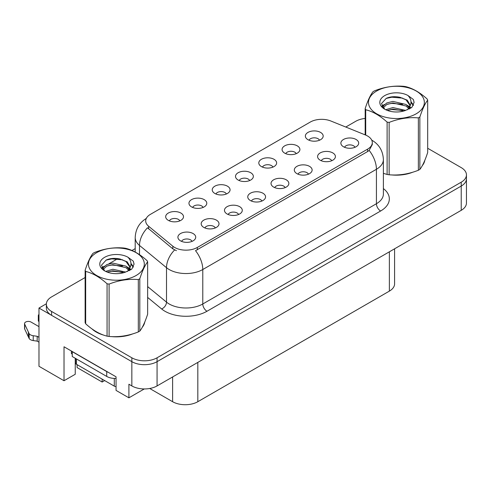 <?xml version="1.0" encoding="UTF-8"?>
<svg xmlns="http://www.w3.org/2000/svg" width="491" height="491" viewBox="0 0 491 491"><rect width="100%" height="100%" fill="white"/><g stroke="black" fill="none" stroke-linecap="round" stroke-linejoin="round"><path stroke-width="0.74" d="M354.999 147.294A5.346 3.087 0 0 0 353.563 145.79A5.346 3.087 0 0 0 348.297 145.005A5.346 3.087 0 0 0 344.565 147.294M356.085 139.481A8.912 5.149 0 0 0 344.664 138.904A8.912 5.149 0 0 0 341.711 145.299A8.912 5.149 0 0 0 343.479 146.76A8.912 5.149 0 0 0 357.853 145.299A8.912 5.149 0 0 0 356.085 139.481M272.928 167.112A5.346 3.087 0 0 0 271.492 165.608A5.346 3.087 0 0 0 266.22 164.829A5.346 3.087 0 0 0 262.495 167.112M274.015 159.299A8.912 5.149 0 0 0 262.593 158.728A8.912 5.149 0 0 0 259.635 165.123A8.912 5.149 0 0 0 261.408 166.578A8.912 5.149 0 0 0 275.782 165.123A8.912 5.149 0 0 0 274.015 159.299M296.208 153.671A5.346 3.087 0 0 0 294.772 152.167A5.346 3.087 0 0 0 289.506 151.388A5.346 3.087 0 0 0 285.774 153.671M297.294 145.858A8.912 5.149 0 0 0 285.872 145.287A8.912 5.149 0 0 0 282.92 151.682A8.912 5.149 0 0 0 284.688 153.137A8.912 5.149 0 0 0 299.062 151.682A8.912 5.149 0 0 0 297.294 145.858M203.084 207.435A5.346 3.087 0 0 0 201.648 205.932A5.346 3.087 0 0 0 196.382 205.152A5.346 3.087 0 0 0 192.65 207.435M204.17 199.622A8.912 5.149 0 0 0 192.748 199.051A8.912 5.149 0 0 0 189.796 205.447A8.912 5.149 0 0 0 191.564 206.901A8.912 5.149 0 0 0 205.938 205.447A8.912 5.149 0 0 0 204.17 199.622M261.875 201.058A5.346 3.087 0 0 0 260.439 199.555A5.346 3.087 0 0 0 255.173 198.769A5.346 3.087 0 0 0 251.441 201.058M262.961 193.245A8.912 5.149 0 0 0 251.539 192.668A8.912 5.149 0 0 0 248.587 199.064A8.912 5.149 0 0 0 250.355 200.524A8.912 5.149 0 0 0 264.729 199.064A8.912 5.149 0 0 0 262.961 193.245M215.316 227.941A5.346 3.087 0 0 0 213.88 226.437A5.346 3.087 0 0 0 208.607 225.651A5.346 3.087 0 0 0 204.876 227.941M216.402 220.128A8.912 5.149 0 0 0 204.974 219.551A8.912 5.149 0 0 0 202.022 225.946A8.912 5.149 0 0 0 203.79 227.407A8.912 5.149 0 0 0 218.17 225.946A8.912 5.149 0 0 0 216.402 220.128M319.488 140.23A5.346 3.087 0 0 0 318.051 138.726A5.346 3.087 0 0 0 312.785 137.946A5.346 3.087 0 0 0 309.054 140.23M320.574 132.417A8.912 5.149 0 0 0 309.152 131.846A8.912 5.149 0 0 0 306.2 138.241A8.912 5.149 0 0 0 307.967 139.696A8.912 5.149 0 0 0 322.342 138.241A8.912 5.149 0 0 0 320.574 132.417M285.154 187.617A5.346 3.087 0 0 0 283.718 186.114A5.346 3.087 0 0 0 278.452 185.328A5.346 3.087 0 0 0 274.721 187.617M286.241 179.804A8.912 5.149 0 0 0 274.819 179.227A8.912 5.149 0 0 0 271.867 185.623A8.912 5.149 0 0 0 273.634 187.083A8.912 5.149 0 0 0 288.014 185.623A8.912 5.149 0 0 0 286.241 179.804M331.72 160.735A5.346 3.087 0 0 0 330.283 159.231A5.346 3.087 0 0 0 325.011 158.446A5.346 3.087 0 0 0 321.286 160.735M332.806 152.922A8.912 5.149 0 0 0 321.384 152.345A8.912 5.149 0 0 0 318.426 158.74A8.912 5.149 0 0 0 320.2 160.201A8.912 5.149 0 0 0 334.574 158.74A8.912 5.149 0 0 0 332.806 152.922M308.44 174.176A5.346 3.087 0 0 0 307.004 172.672A5.346 3.087 0 0 0 301.732 171.887A5.346 3.087 0 0 0 298 174.176M309.526 166.363A8.912 5.149 0 0 0 298.098 165.786A8.912 5.149 0 0 0 295.146 172.181A8.912 5.149 0 0 0 296.914 173.642A8.912 5.149 0 0 0 311.294 172.181A8.912 5.149 0 0 0 309.526 166.363M226.363 193.994A5.346 3.087 0 0 0 224.933 192.49A5.346 3.087 0 0 0 219.661 191.711A5.346 3.087 0 0 0 215.93 193.994M227.45 186.181A8.912 5.149 0 0 0 216.028 185.61A8.912 5.149 0 0 0 213.076 192.006A8.912 5.149 0 0 0 214.843 193.46A8.912 5.149 0 0 0 229.223 192.006A8.912 5.149 0 0 0 227.45 186.181M249.649 180.553A5.346 3.087 0 0 0 248.213 179.049A5.346 3.087 0 0 0 242.941 178.27A5.346 3.087 0 0 0 239.209 180.553M250.735 172.74A8.912 5.149 0 0 0 239.307 172.169A8.912 5.149 0 0 0 236.355 178.564A8.912 5.149 0 0 0 238.123 180.019A8.912 5.149 0 0 0 252.503 178.564A8.912 5.149 0 0 0 250.735 172.74M192.03 241.382A5.346 3.087 0 0 0 190.6 239.878A5.346 3.087 0 0 0 185.328 239.092A5.346 3.087 0 0 0 181.596 241.382M193.116 233.569A8.912 5.149 0 0 0 181.695 232.992A8.912 5.149 0 0 0 178.742 239.387A8.912 5.149 0 0 0 180.51 240.848A8.912 5.149 0 0 0 194.89 239.387A8.912 5.149 0 0 0 193.116 233.569M238.595 214.499A5.346 3.087 0 0 0 237.159 212.996A5.346 3.087 0 0 0 231.887 212.21A5.346 3.087 0 0 0 228.162 214.499M239.682 206.686A8.912 5.149 0 0 0 228.26 206.11A8.912 5.149 0 0 0 225.308 212.505A8.912 5.149 0 0 0 227.075 213.966A8.912 5.149 0 0 0 241.449 212.505A8.912 5.149 0 0 0 239.682 206.686M179.804 220.876A5.346 3.087 0 0 0 178.368 219.373A5.346 3.087 0 0 0 173.096 218.593A5.346 3.087 0 0 0 169.37 220.876M180.891 213.063A8.912 5.149 0 0 0 169.469 212.493A8.912 5.149 0 0 0 166.517 218.888A8.912 5.149 0 0 0 168.284 220.342A8.912 5.149 0 0 0 182.658 218.888A8.912 5.149 0 0 0 180.891 213.063M367.599 136.032A16.043 9.261 0 0 0 365.457 134.994L330.854 121.007A16.043 9.261 0 0 0 310.306 122.044L150.399 214.364A16.043 9.261 0 0 0 145.698 220.913A16.043 9.261 0 0 0 148.601 226.228L172.832 246.206A16.043 9.261 0 0 0 197.321 247.446L367.599 149.135A16.043 9.261 0 0 0 372.301 142.586A16.043 9.261 0 0 0 367.599 136.032M46.375 303.782L38.979 308.053L131.846 361.671A17.829 10.293 0 0 0 157.065 361.671L461.227 186.064A17.829 10.293 0 0 0 466.45 178.785A17.829 10.293 0 0 1 461.227 186.064L157.065 361.671A17.829 10.293 0 0 1 131.846 361.671L51.586 315.332A17.829 10.293 0 0 1 46.363 308.053L46.363 304.168A17.829 10.293 0 0 0 51.586 311.447L131.846 357.792A17.829 10.293 0 0 0 157.065 357.792L461.227 182.179A17.829 10.293 0 0 0 466.45 174.9A17.829 10.293 0 0 0 461.227 167.621L427.679 148.257M38.979 308.053L38.979 366.28L64.02 380.74L64.02 346.775L116.048 376.812L116.048 390.4L128.906 397.82L128.906 384.238L131.846 385.932A17.829 10.293 0 0 0 157.065 385.932L461.227 210.326A17.829 10.293 0 0 0 466.45 203.047L466.45 174.9M144.28 388.946L128.906 397.82M77.093 364.653L77.093 367.569L102.14 382.029L102.14 379.113M394.592 248.796L394.592 283.841A17.829 10.293 180 0 1 389.369 291.12L197.824 401.706A17.829 10.293 180 0 1 172.611 401.706L149.718 388.491M75.246 358.252L75.246 374.265L64.02 380.74M104.663 380.574L102.14 382.029M91.977 328.902A28.527 16.467 0 0 0 96.211 332.02A28.527 16.467 0 0 0 103.822 335.163M372.301 142.586L372.301 144.55L369.158 150.424L367.599 151.553L195.516 250.674A20.8 12.011 60 0 1 202.783 269.522A23.771 13.723 180 0 1 169.168 269.522A23.771 13.723 180 0 1 166.504 267.693L139.505 245.432A23.771 13.723 180 0 1 135.203 237.558L135.203 252.043M176.435 250.674L172.832 248.851L147.521 227.781A20.8 13.914 129.5 0 0 139.505 245.432L139.505 254.663M383.385 173.341A28.527 16.467 0 0 0 383.864 173.483M391.554 174.925A28.527 16.467 0 0 0 412.685 172.231M422.315 165.614A28.527 16.467 0 0 0 424.807 160.379M111.506 336.605A28.527 16.467 0 0 0 132.644 333.911M142.273 327.294A28.527 16.467 0 0 0 144.759 322.059M365.175 118.435A17.829 10.293 0 0 0 355.748 121.283L345.781 127.04M135.203 248.612L131.975 250.478M117.908 258.597L108.855 263.827M85.127 277.525L51.586 296.889A17.829 10.293 0 0 0 46.363 304.168M71.416 351.047L71.416 353.618L72.257 354.103M108.296 372.338A11.888 6.862 180 0 1 106.719 371.57L72.257 351.679A11.888 6.862 0 0 0 72.392 351.611M72.257 351.679L72.257 356.527L106.719 376.425A11.888 6.862 0 0 0 116.048 378.414M38.979 342.166L37.187 341.135L37.187 336.28L38.979 337.311M75.62 363.322L75.246 363.101M38.979 326.638L31.025 322.047A3.793 2.191 180 0 0 26.895 321.574A3.793 2.191 180 0 0 24.55 323.6A3.793 2.191 180 0 0 24.679 324.164L29.184 333.733A5.941 3.431 0 0 0 33.228 335.721L37.187 336.28M37.187 341.135L33.228 340.57L33.228 335.721M29.184 333.733L29.184 338.587L24.679 329.019A3.793 2.191 0 0 1 24.55 328.448L24.55 323.6M29.184 338.587A5.941 3.431 0 0 0 33.228 340.57M28.386 332.149L28.386 337.004M38.979 316.879A3.793 2.191 180 0 1 38.323 315.645A3.793 2.191 180 0 1 38.979 314.418M38.323 315.645L38.323 320.5A3.793 2.191 0 0 0 38.979 321.728M423.819 162.638A28.226 16.295 180 0 1 423.518 163.282M409.85 173.035A28.226 16.295 180 0 1 395.464 174.986M143.777 324.318A28.226 16.295 180 0 1 143.47 324.962M129.808 334.715A28.226 16.295 180 0 1 115.416 336.666M100.311 333.776A28.226 16.295 180 0 1 96.42 331.904A28.226 16.295 180 0 1 93.861 330.204M75.589 358.455L75.589 363.076A2.971 1.718 0 0 0 76.461 364.291L114.28 386.129A2.971 1.718 0 0 0 116.048 386.62M376.677 91.001A27.932 16.129 -0 0 0 376.677 113.808A27.932 16.129 -0 0 0 416.178 113.808A27.932 16.129 -0 0 0 416.178 91.001A27.932 16.129 -0 0 0 376.677 91.001M383.385 173.317L387.111 174.465A32.093 18.529 -0 0 0 389.142 174.778C398.845 175.625 408.586 174.121 418.363 170.26A32.093 18.529 -0 0 0 419.118 169.837A32.093 18.529 -0 0 0 419.854 169.401C422.45 166.148 425.059 160.526 427.679 152.529L427.679 100.164A32.093 18.529 -0 0 0 427.139 98.986C419.989 92.511 412.857 88.392 405.744 86.637A32.093 18.529 -0 0 0 403.712 86.324C393.935 85.489 384.189 86.993 374.492 90.841A32.093 18.529 -0 0 0 373.737 91.265A32.093 18.529 -0 0 0 373.007 91.7C370.386 95.002 367.771 100.624 365.175 108.572A32.093 18.529 -0 0 0 365.715 109.745L365.715 135.105M387.111 174.465L387.111 122.099C379.96 115.618 372.829 111.506 365.715 109.745M387.111 122.099A32.093 18.529 -0 0 0 389.142 122.412L389.142 174.778M418.363 170.26L418.363 117.889C408.665 117.042 398.925 118.552 389.142 122.412M418.363 117.889A32.093 18.529 -0 0 0 419.118 117.472A32.093 18.529 -0 0 0 419.854 117.036L419.854 169.401M405.67 110.395L392.91 107.572L385.674 109.708M403.89 110.972L392.91 109.112L387.301 110.414M409.666 108.799L409.543 108.474M409.163 107.695L406.032 104.466L392.91 101.41L386.822 102.926L383.305 105.927L382.845 107.56M408.659 108.462L406.032 106.007L392.91 102.95L386.822 104.466L383.121 107.86M407.469 109.794L409.549 106.909L410.016 104.871L407.278 100.152L399.827 97.279C394.746 96.242 390.222 96.598 386.257 98.353L381.476 103.57L384.686 109.155M409.298 108.99L410.016 106.093M409.973 105.479L406.032 99.845L400.183 97.347M384.686 95.628A16.602 9.587 -0 0 0 384.686 109.186A16.602 9.587 -0 0 0 405.443 110.457L411.918 107.314L414.097 102.404L413.354 99.477L407.911 95.481A16.602 9.587 -0 0 0 384.686 95.628M407.911 95.481C411.372 98.998 411.918 102.803 409.549 106.897M365.175 134.884L365.175 108.572M427.679 100.164C425.083 103.411 422.475 109.039 419.854 117.036M402.675 110.457L391.855 109.53L387.546 110.315M410.574 108.272L409.819 107.658M409.359 107.326L408.586 106.823M402.675 104.295L391.855 103.368L387.546 104.147M383.385 105.78L382.121 106.559M413.281 105.479L410.998 102.484M402.718 98.145L391.855 97.206L386.061 98.446M414.097 102.558L413.354 99.477M411.071 107.946L409.954 106.995M409.623 106.743L406.959 105.154M384.435 104.485L381.832 105.995M413.465 105.117L410.998 101.711M96.635 252.687A27.932 16.129 -0 0 0 96.635 275.494A27.932 16.129 -0 0 0 136.136 275.494A27.932 16.129 -0 0 0 136.136 252.687A27.932 16.129 -0 0 0 96.635 252.687M93.689 252.951A32.093 18.529 -0 0 0 92.959 253.387C90.338 256.683 87.729 262.304 85.127 270.259A32.093 18.529 -0 0 0 85.673 271.431L85.673 323.796C92.787 330.253 99.919 334.371 107.069 336.145A32.093 18.529 -0 0 0 109.1 336.458C118.797 337.311 128.538 335.801 138.321 331.941A32.093 18.529 -0 0 0 139.076 331.517A32.093 18.529 -0 0 0 139.806 331.081C142.408 327.828 145.017 322.206 147.638 314.209L147.638 261.844A32.093 18.529 -0 0 0 147.091 260.672C139.947 254.191 132.816 250.079 125.702 248.317A32.093 18.529 -0 0 0 123.671 248.004C113.887 247.169 104.147 248.673 94.45 252.527A32.093 18.529 -0 0 0 93.689 252.951M107.069 336.145L107.069 283.78C99.919 277.305 92.787 273.186 85.673 271.431M107.069 283.78A32.093 18.529 -0 0 0 109.1 284.093L109.1 336.458M138.321 331.941L138.321 279.575C128.617 278.722 118.877 280.232 109.1 284.093M138.321 279.575A32.093 18.529 -0 0 0 139.076 279.152A32.093 18.529 -0 0 0 139.806 278.716L139.806 331.081M85.127 270.259L85.127 322.624A32.093 18.529 -0 0 0 85.673 323.796M125.628 272.075L112.869 269.252L105.626 271.394M123.849 272.652L112.869 270.793L107.259 272.1M129.624 270.48L129.495 270.154M129.121 269.375L125.991 266.147L112.869 263.09L106.78 264.606L103.263 267.607L102.803 269.24M128.617 270.142L125.991 267.687L112.869 264.631L106.78 266.147L103.079 269.541M127.421 271.48L129.507 268.589L129.968 266.552L127.237 261.838L119.779 258.96C114.698 257.922 110.18 258.284 106.216 260.034L101.434 265.25L104.644 270.836M129.256 270.67L129.968 267.773M129.931 267.159L125.991 261.525L120.135 259.027M104.644 257.309A16.602 9.587 -0 0 0 104.644 270.866A16.602 9.587 -0 0 0 125.401 272.137L131.876 269L134.055 264.09L133.313 261.157L127.869 257.167A16.602 9.587 -0 0 0 104.644 257.309M127.869 257.167C131.33 260.684 131.876 264.489 129.507 268.583M147.638 261.844C145.041 265.097 142.427 270.719 139.806 278.716M122.627 272.137L111.813 271.21L107.504 271.996M130.532 269.952L129.771 269.338M129.317 269.007L128.544 268.503M122.627 265.975L111.813 265.048L107.504 265.834M103.343 267.46L102.073 268.239M133.233 267.165L130.956 264.17M122.676 259.825L111.813 258.886L106.019 260.126M134.055 264.238L133.313 261.157M131.029 269.627L129.912 268.675M129.575 268.424L126.917 266.834M104.393 266.165L101.79 267.675M133.423 266.797L130.95 263.397M461.227 210.326L461.227 182.179M157.065 385.932L157.065 357.792M131.846 385.932L131.846 357.792M197.824 401.706L197.824 362.401M389.369 291.12L389.369 251.815M172.611 401.706L172.611 376.959M148.601 226.228L148.601 228.874M172.832 246.206L172.832 248.851M197.321 247.446L197.321 249.864M367.599 149.135L367.599 151.553M383.385 188.581A29.718 17.154 180 0 1 380.629 211.007L206.987 311.257A5.941 3.431 60 0 1 202.783 303.978L376.425 203.728A23.771 13.723 0 0 0 383.385 194.019L383.385 159.569A23.771 13.723 180 0 1 376.425 169.272A20.8 12.011 -120 0 0 369.158 150.424M206.987 311.257A29.718 17.154 180 0 1 164.964 311.257A29.718 17.154 180 0 1 161.631 308.962L147.638 297.423M174.606 249.956A20.8 13.914 129.5 0 0 166.504 267.693L166.504 302.143A23.771 13.723 0 0 0 169.168 303.978A23.771 13.723 0 0 0 202.783 303.978L202.783 269.522L376.425 169.272L376.425 203.728A5.941 3.431 60 0 0 380.629 211.007M51.586 311.447L51.586 315.332M147.638 286.591L166.504 302.143A5.941 3.977 -50.5 0 1 161.631 308.962M106.719 371.57L106.719 376.425M24.679 324.164L24.679 329.019M114.28 386.129L114.28 378.414M76.461 364.291L76.461 358.958M383.385 159.569C382.986 151.019 379.23 144.612 372.117 140.34L371.718 140.119M146.478 218.329C139.364 222.601 135.608 229.009 135.203 237.558M424.66 160.735L424.66 161.066M144.612 322.415L144.612 322.747"/></g></svg>
